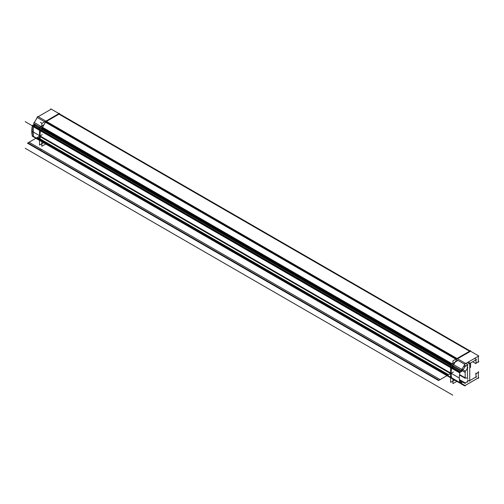 <?xml version="1.0" encoding="UTF-8"?>
<svg xmlns="http://www.w3.org/2000/svg" width="504" height="504" viewBox="0 0 504 504"><rect width="100%" height="100%" fill="white"/><g stroke="black" fill="none" stroke-linecap="round" stroke-linejoin="round"><path stroke-width="0.76" d="M41.807 130.511L41.807 123.512L59.466 113.312L59.466 113.885M41.807 141.63L41.807 146.28L45.725 144.012M42.298 128.558L42.298 129.03L450.633 364.776L42.298 129.03L450.633 364.776L42.298 129.03L42.298 128.558L42.298 129.03M469.589 351.238L58.974 114.169L46.425 121.414L58.974 114.169L469.589 351.238L58.974 114.169L46.425 121.414L58.974 114.169L469.589 351.238L58.974 114.169L46.425 121.414M45.48 122.245L42.544 127.323M38.203 116.67L50.753 109.425L50.753 108.851L478.8 355.981L464.562 364.203L37.006 117.356L37.85 116.468L465.406 363.315L461.286 370.459L33.73 123.612L34.077 122.434L461.632 369.281L461.632 371.7L34.801 125.269M34.077 123.814L34.077 124.28A9.853 5.689 -60 0 1 33.598 124.696L461.154 371.543A9.853 5.689 -60 0 0 465.469 365.728A9.853 5.689 -60 0 1 459.831 372.475L32.275 125.628A9.853 5.689 -60 0 0 32.363 125.578A26.246 15.152 -60 0 1 32.382 125.496L459.938 372.343A26.246 15.152 -60 0 0 459.938 383.034L459.875 382.996M453.411 366.383L453.411 365.91M451.66 364.096L42.298 127.751M37.258 117.501L34.322 122.579M453.657 364.675L456.593 359.598M456.341 358.886L45.725 121.817M457.538 358.766L470.081 351.521M477.811 362.093L478.309 362.376L478.309 355.698M474.573 358.426L476.022 359.257L476.022 363.699L472.67 361.765L475.53 363.409L478.8 361.519L478.309 361.236M467.303 362.622L469.249 363.743L476.513 359.541L476.022 359.257M468.292 362.048L469.741 362.886L469.741 381.169M467.46 379.852L469.249 380.885L476.513 376.69M476.022 373.105L476.022 377.54M477.811 378.183L478.309 378.466L478.309 371.788L478.8 372.072L475.53 373.962M469.741 367.807L470.081 367.611M37.006 138.984L39.52 140.433M44.05 124.721L39.52 127.336L39.52 145.089L43.558 142.758L450.633 377.786M458.016 360.423L450.633 364.688L450.633 382.441L454.665 380.111L464.562 385.831L478.8 377.609L478.309 377.326M461.286 383.361L465.406 385.743M459.478 380.476L461.632 381.717L461.632 384.136L34.077 137.214M459.623 381.547L461.154 382.429A9.853 5.689 -60 0 1 464.65 382.593A9.853 5.689 -60 0 1 465.469 383.261L465.072 383.034L465.469 383.261A9.853 5.689 -60 0 0 464.65 382.593A9.853 5.689 -60 0 0 459.831 383.021L32.275 136.174A9.853 5.689 -60 0 1 32.363 136.124A26.246 15.152 -60 0 1 32.344 125.666M467.46 381.081L467.951 381.37L464.682 383.254L467.951 381.37L467.46 381.081M462.735 382.133L464.682 383.254L462.735 382.133M467.176 368.739L467.46 364.468L465.778 363.497L467.46 364.468L467.46 377.786M466.962 381.938L467.46 382.221L466.962 381.938M463.781 366.125L464.682 366.641L467.951 364.751L464.682 366.641L463.787 366.125M467.46 364.468L467.951 364.751L467.46 364.468M464.379 365.098L465.469 365.728L464.379 365.098M34.102 124.293L35.198 124.929M452.913 367.863L452.913 360.864L470.579 350.664L470.579 351.238M470.579 362.974L470.579 367.321M452.913 378.983L452.913 383.632L456.838 381.364M40.484 140.446A26.246 15.152 120 0 1 40.484 130.864L450.633 367.662L40.484 130.864A26.246 15.152 120 0 0 40.484 140.446A26.246 15.152 -60 0 1 40.484 130.864A26.246 15.152 120 0 0 40.484 140.446L450.633 377.244M461.632 370.383L464.776 372.204L467.851 367.762L467.46 367.536M459.522 375.007L465.173 378.265L465.173 371.064L461.992 369.224M459.572 374.579L464.776 377.584L467.851 378.473M459.793 382.441L460.341 382.756A0.806 0.466 -60 0 1 459.969 382.775A0.806 0.466 -60 0 1 459.818 382.53L32.262 135.683A0.806 0.466 -60 0 0 32.262 135.702M32.288 135.715L33.384 136.345L32.288 135.715L32.288 126.132L33.384 126.762L33.384 136.345M32.262 126.132A0.806 0.466 -60 0 1 32.262 126.113L459.818 372.979A0.806 0.466 -60 0 1 460.341 372.154L32.785 125.307M34.411 124.003L32.791 125.326L33.888 125.962L35.507 124.639M33.384 126.762L32.288 126.132M34.077 124.28A9.853 5.689 -60 0 1 32.439 125.528M32.791 125.326L33.888 125.962M453.72 366.093A9.853 5.689 -60 0 1 452.107 367.416A9.853 5.689 120 0 0 453.72 366.093A9.853 5.689 -60 0 1 452.107 367.416A9.853 5.689 -60 0 0 453.72 366.093M451.597 368.216A26.246 15.152 120 0 0 451.597 377.798A26.246 15.152 120 0 1 451.597 368.216A26.246 15.152 120 0 0 451.597 377.798A26.246 15.152 120 0 1 451.597 368.216M42.298 134.606L37.454 137.403L448.566 374.756L37.454 137.403L448.566 374.756L37.454 137.403L42.298 134.606L29.056 142.254L440.162 379.606L453.411 371.958L438.562 380.533L453.411 371.958L440.162 379.606L29.056 142.254L440.162 379.606L29.056 142.254L42.298 134.606L37.504 137.378L448.617 374.73L37.504 137.378L448.617 374.73L37.504 137.378L42.298 134.606L36.017 138.235L447.13 375.587L36.017 138.235L447.13 375.587L36.017 138.235L42.298 134.606L27.455 143.18L438.562 380.533L27.455 143.18L37.454 137.403L27.909 142.916L439.022 380.268L453.411 371.958L439.022 380.268L27.909 142.916L42.298 134.606L37.044 137.642L448.157 374.995L37.044 137.642L42.298 134.606M40.018 135.929L450.633 372.991L40.018 135.929M39.444 136.256L450.557 373.609L39.444 136.256M40.389 149.026L41.53 149.688L40.389 149.026M25.2 148.302L452.756 395.149L25.2 148.302M40.389 122.396L41.53 123.058L40.389 122.396M25.2 121.672L452.756 368.519L25.2 121.672M40.994 130.064L450.633 366.566M31.796 131.179L459.352 378.025M40.484 130.864L450.633 367.662M459.396 379.562L464.65 382.593L459.396 379.562"/></g></svg>
